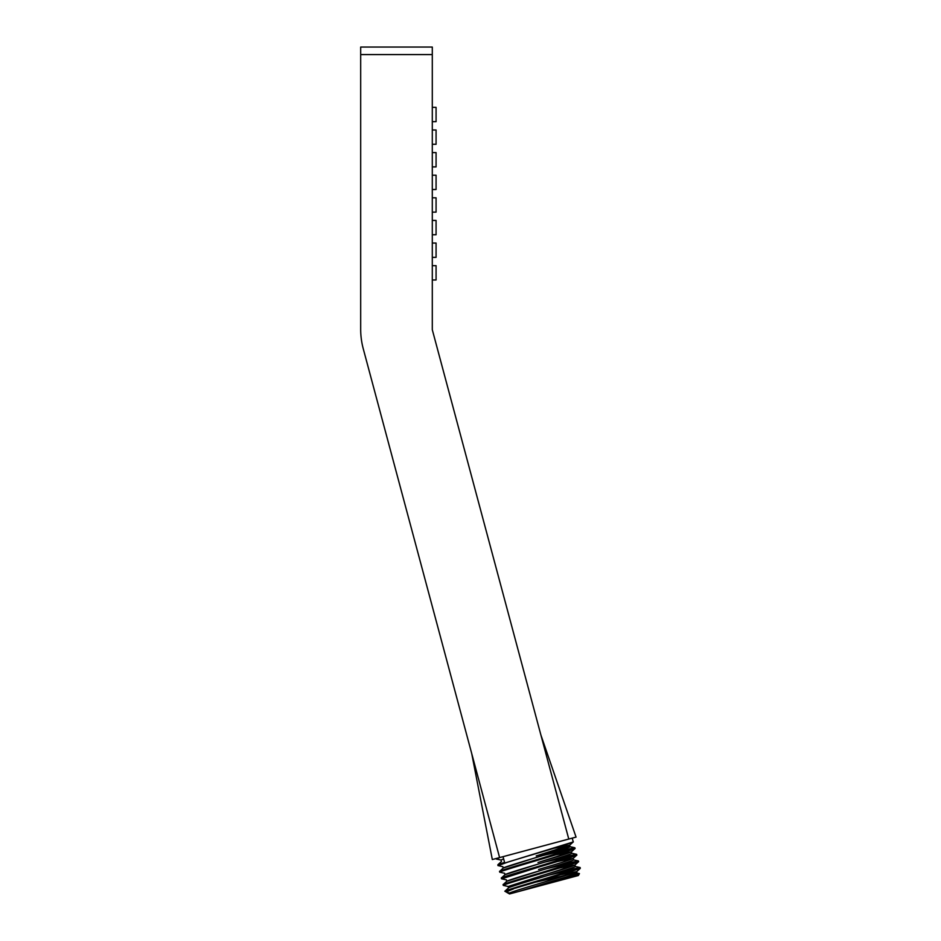 <?xml version="1.0" encoding="UTF-8"?>
<svg xmlns="http://www.w3.org/2000/svg" width="941" height="941" viewBox="0 0 941 941"><rect width="100%" height="100%" fill="white"/><g stroke="black" fill="none" stroke-linecap="round" stroke-linejoin="round"><path stroke-width="1.41" d="M360.685 54.59L360.685 329.232L360.685 54.59L432.295 54.59L432.295 329.726L568.776 839.054L499.6 857.592L363.25 348.746A75.386 75.386 0 0 1 360.685 329.232A75.386 75.386 0 0 0 363.25 348.746L499.6 857.592L568.776 839.054L432.295 329.726L432.295 47.05L360.685 47.05L360.685 54.59L432.295 54.59L432.295 47.05L360.685 47.05L360.685 54.59M568.776 839.054L576.057 837.102L568.776 839.054M492.319 859.545L499.6 857.592L492.319 859.545L471.7 753.459M436.071 121.683L432.295 121.683L436.071 121.683L436.071 107.356L432.295 107.356L436.071 107.356L436.071 121.683M436.071 129.976L436.071 144.291L432.295 144.291L436.071 144.291L436.071 129.976L432.295 129.976L436.071 129.976M436.071 166.91L432.295 166.91L436.071 166.91L436.071 152.583L432.295 152.583L436.071 152.583L436.071 166.91M432.295 175.202L436.071 175.202L432.295 175.202M436.071 189.517L432.295 189.517L436.071 189.517L436.071 175.202L436.071 189.517M432.295 197.81L436.071 197.81L432.295 197.81M436.071 212.137L432.295 212.137L436.071 212.137L436.071 197.81L436.071 212.137M436.071 234.756L432.295 234.756L436.071 234.756L436.071 220.429L432.295 220.429L436.071 220.429L436.071 234.756M436.071 243.049L436.071 257.364L432.295 257.364L436.071 257.364L436.071 243.049L432.295 243.049L436.071 243.049M436.071 279.983L432.295 279.983L436.071 279.983L436.071 265.656L432.295 265.656L436.071 265.656L436.071 279.983M496.354 859.015L499.612 857.592L496.33 859.015L501.106 860.074M577.856 875.648L509.54 893.95L504.917 891.256L567.164 872.801L580.256 868.39L580.115 867.567C581.173 867.602 574.422 870.002 542.534 879.4C510.61 888.822 503.87 891.209 504.917 891.256M560.413 871.637L580.115 867.567M578.056 868.508L548.732 875.177M559.225 868.084L574.892 865.073L508.199 886.493L503.411 885.434L503.141 884.646L503.341 885.387C502.294 885.34 509.034 882.952 540.934 873.542C572.846 864.132 579.597 861.733 578.55 861.697L578.35 860.956C579.409 861.003 572.646 863.403 540.746 872.801C508.834 882.211 502.094 884.611 503.141 884.646M558.648 865.038L578.35 860.956M576.304 861.909L546.721 868.649M539.887 866.72L501.647 878.823L501.377 878.047L501.577 878.788C500.518 878.741 507.27 876.342 539.181 866.932C571.081 857.533 577.821 855.134 576.774 855.098L576.574 854.357C577.621 854.404 570.881 856.792 538.993 866.202C507.07 875.612 500.33 878 501.377 878.047M556.872 858.427L576.574 854.357M574.528 855.298L544.957 862.05M499.894 872.225L499.8 872.178C498.754 872.142 505.493 869.743 537.393 860.333C569.317 850.923 576.057 848.535 575.01 848.488L574.81 847.747C575.857 847.794 569.117 850.193 537.24 859.592C505.293 869.002 498.554 871.401 499.6 871.437M555.108 851.828L574.81 847.747M572.763 848.7L543.18 855.44M498.13 865.626L498.036 865.579C496.977 865.532 503.729 863.132 535.664 853.722C567.529 844.324 574.304 841.924 573.234 841.889L572.234 838.125M497.895 864.767L504.564 862.344L503.047 856.675L504.564 862.344L497.836 864.838M561.495 874.565L576.715 871.601C577.656 871.672 571.669 873.871 543.286 882.329C514.915 890.786 508.94 892.974 509.881 893.044L509.54 893.95L506.787 892.362C506.234 891.974 508.375 890.88 513.21 889.069L504.941 891.28M571.599 875.224L574.445 874.554C579.28 873.366 580.209 873.33 577.245 874.46L525.007 889.81L578.35 875.518L579.433 873.624L577.245 874.46M503.635 858.874L501.035 860.027L501.282 860.944M503.2 868.108L502.8 866.637L503.2 868.108C502.271 868.072 508.246 865.873 536.629 857.416C564.988 848.958 570.975 846.771 570.034 846.7L569.634 845.183C570.575 845.253 564.588 847.453 536.229 855.91M501.424 861.509L501.035 860.027M554.131 848.206L569.634 845.183M504.964 874.718L504.576 873.236L504.964 874.718C504.035 874.671 510.022 872.483 538.393 864.026C566.764 855.569 572.751 853.369 571.81 853.299L571.399 851.793C572.351 851.864 566.353 854.052 537.993 862.509L571.363 851.876L555.684 854.887M555.908 854.816L571.399 851.793M506.74 881.352C505.811 881.282 511.786 879.082 540.158 870.625C568.529 862.168 574.516 859.968 573.575 859.898L573.175 858.392C574.116 858.463 568.129 860.662 539.746 869.119L538.57 869.472M557.672 861.415L573.175 858.392M506.34 879.847L506.74 881.317L506.34 879.847M508.505 887.928L508.116 886.446L508.505 887.928C507.575 887.881 513.551 885.693 541.945 877.224C570.305 868.766 576.292 866.579 575.351 866.508L574.939 865.002C575.88 865.073 569.893 867.261 541.534 875.718L540.11 876.153M559.448 868.025L574.939 865.002M509.54 893.95L506.787 892.362L509.881 893.044L510.081 893.809L518.432 891.562L566.235 876.965L577.104 873.154L576.715 871.601M568.799 874.542L536.935 881.905M503.176 884.575L506.787 881.27L541.698 870.166M501.412 877.977L505.023 874.671L538.252 864.061M499.647 871.378L503.247 868.061L569.964 846.653L574.739 847.712L572.587 848.747L537.676 859.462M525.007 889.81L518.432 891.562M554.896 851.887L574.704 847.723M556.684 858.486L576.48 854.322L574.469 855.31L540.828 865.649M558.448 865.097L578.268 860.921L576.198 861.921L542.416 872.307M560.213 871.695L580.044 867.52L577.809 868.578L542.287 879.482M509.881 893.044L506.787 892.362C506.234 891.974 508.375 890.88 513.21 889.069M553.908 848.276L569.576 845.265L537.276 855.592M557.448 861.486L573.128 858.474L576.739 855.157M561.283 874.624L576.668 871.684L544.674 881.905M502.882 866.685L498.095 865.614L507.599 862.179L573.198 841.96L569.587 845.265M540.863 734.921L576.057 837.102M577.045 873.06L579.409 873.589M508.563 887.881L504.952 891.186M575.269 866.461L580.044 867.52M573.504 859.851L578.28 860.921M571.728 853.252L576.515 854.31M501.482 861.462L497.871 864.767M571.363 851.864L574.963 848.559M504.647 873.283L499.871 872.225M506.423 879.882L501.635 878.823M574.904 865.073L578.503 861.768M576.668 871.684L580.279 868.367"/></g></svg>
